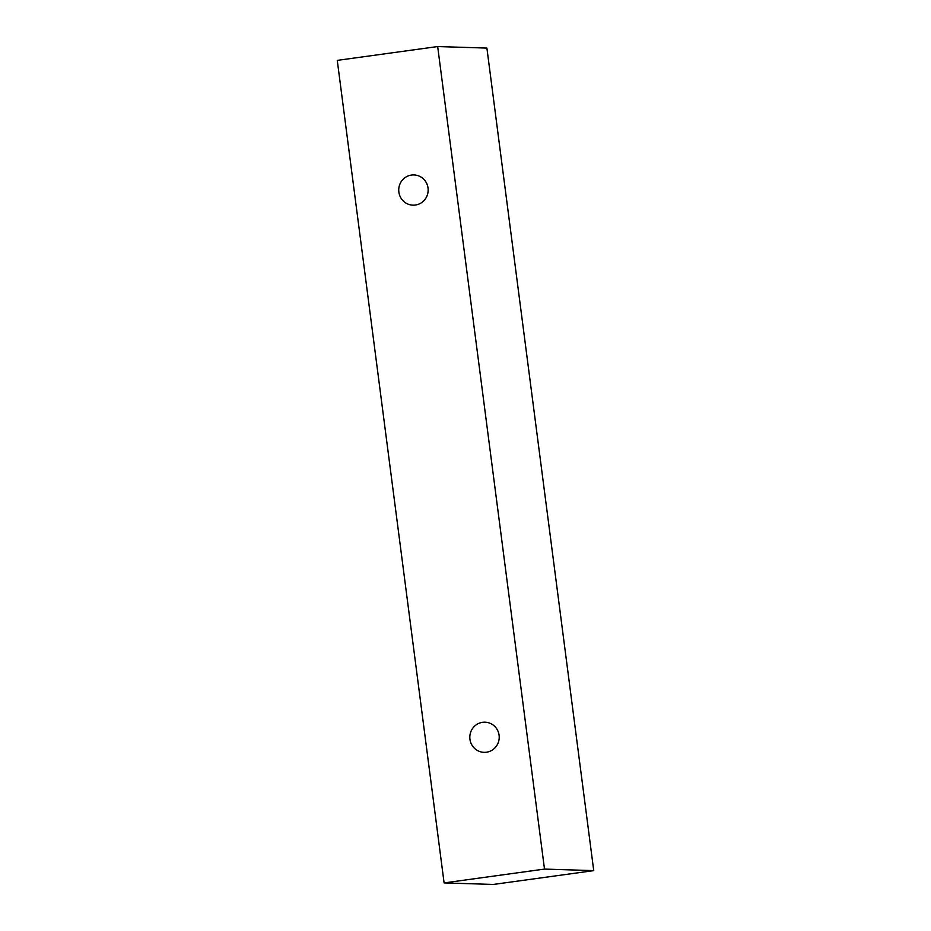 <?xml version="1.0" encoding="UTF-8"?>
<svg xmlns="http://www.w3.org/2000/svg" width="931" height="931" viewBox="0 0 931 931"><rect width="100%" height="100%" fill="white"/><g stroke="black" fill="none" stroke-linecap="round" stroke-linejoin="round"><path stroke-width="1.4" d="M469.946 739.249A15.059 14.698 91.8 0 1 484.993 722.188A15.059 14.698 91.8 0 1 499.214 737.701A15.059 14.698 91.8 0 1 469.946 739.249M593.734 870.625L486.901 48.086L437.675 46.55L337.266 60.375L444.099 882.914L544.495 869.088L593.734 870.625L493.325 884.45L444.099 882.914M398.864 191.995A15.059 14.698 91.8 0 1 413.911 174.935A15.059 14.698 91.8 0 1 428.144 190.448A15.059 14.698 91.8 0 1 398.864 191.995M544.495 869.088L437.675 46.55"/></g></svg>
